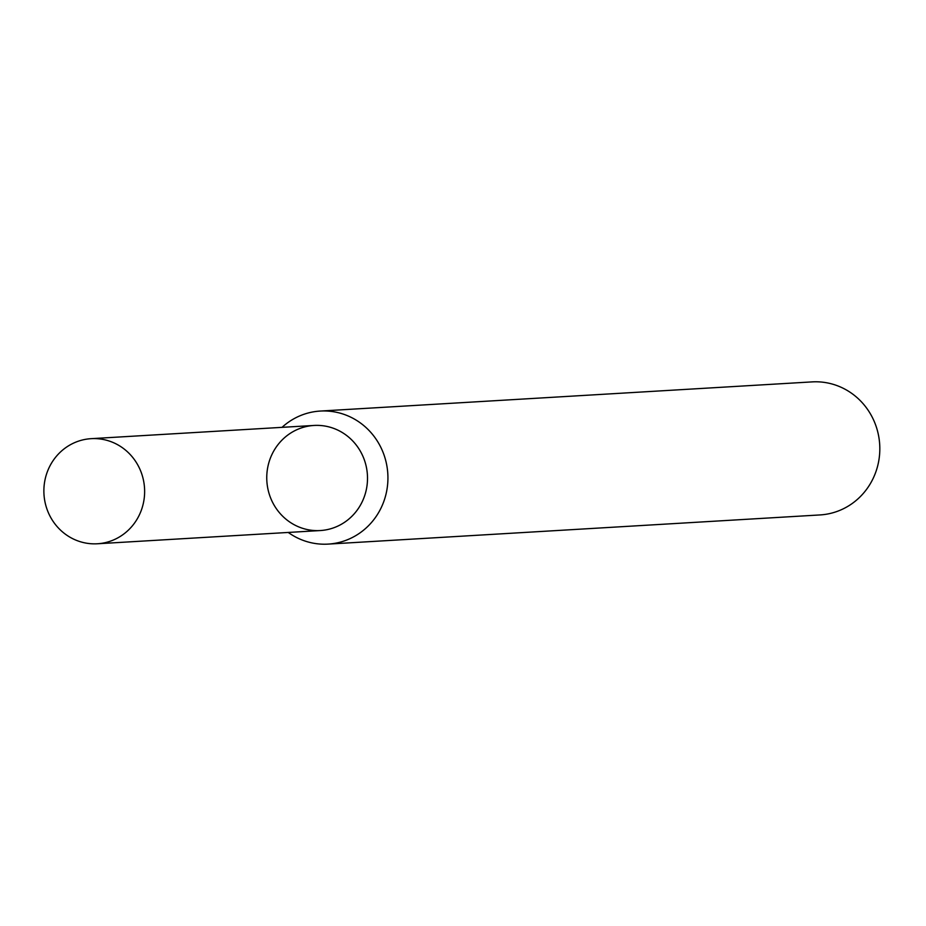 <?xml version="1.0" encoding="UTF-8"?>
<svg xmlns="http://www.w3.org/2000/svg" width="926" height="926" viewBox="0 0 926 926"><rect width="100%" height="100%" fill="white"/><g stroke="black" fill="none" stroke-linecap="round" stroke-linejoin="round"><path stroke-width="1.39" d="M269.177 493.871A52.643 50.374 -93.4 0 0 354.484 513.525A52.643 50.374 -93.4 0 0 327.735 426.608A52.643 50.374 -93.4 0 0 269.177 493.871M288.252 532.45A66.637 63.755 -93.4 0 0 328.105 544.106A66.637 63.755 -93.4 0 0 387.809 473.811A66.637 63.755 -93.4 0 0 320.222 411.063A66.637 63.755 -93.4 0 0 282.025 427.349M328.105 544.106L819.996 514.937A66.637 63.755 -93.4 0 0 879.7 444.642A66.637 63.755 -93.4 0 0 812.102 381.894L320.222 411.063M46.3 507.089A52.643 50.374 -93.4 0 0 97.369 543.77A52.643 50.374 -93.4 0 0 144.537 488.233A52.643 50.374 -93.4 0 0 91.142 438.669A52.643 50.374 -93.4 0 0 46.3 507.089M97.369 543.77L320.246 530.552A52.643 50.374 -93.4 0 0 367.414 475.015A52.643 50.374 -93.4 0 0 314.018 425.451L91.142 438.669"/></g></svg>
